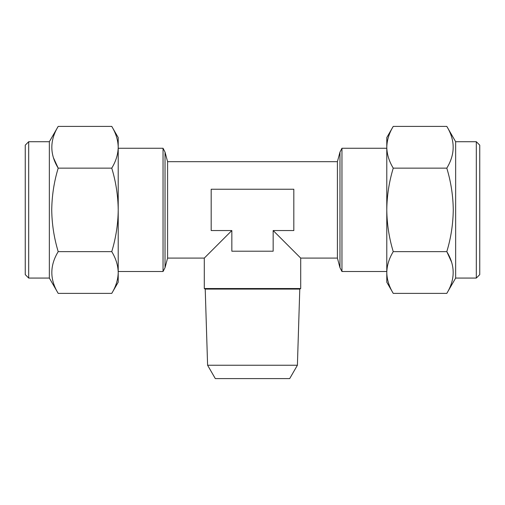 <?xml version="1.0" encoding="UTF-8"?>
<svg xmlns="http://www.w3.org/2000/svg" width="505" height="505" viewBox="0 0 505 505"><rect width="100%" height="100%" fill="white"/><g stroke="black" fill="none" stroke-linecap="round" stroke-linejoin="round"><path stroke-width="0.76" d="M476.31 141.716L479.75 145.156L479.75 274.619L476.31 278.066L476.31 141.716L455.649 141.716L446.805 126.395C455.289 140.276 455.289 154.189 446.805 168.14C450.946 181.832 453.099 195.744 453.263 209.891C453.073 224.214 450.921 238.126 446.805 251.635C455.289 265.516 455.289 279.429 446.805 293.38L393.243 293.38C389.109 286.569 386.95 279.606 386.786 272.511C386.956 265.39 389.109 258.434 393.243 251.635L446.805 251.635L451.52 261.962M393.243 251.635C389.128 238.126 386.975 224.214 386.786 209.891C386.944 195.744 389.096 181.832 393.243 168.14C389.109 161.329 386.95 154.372 386.786 147.271L386.786 147.264C386.956 140.15 389.109 133.194 393.243 126.395L446.805 126.395M476.31 278.066L455.649 278.066L455.649 141.716M28.69 278.066L25.25 274.619L25.25 145.156L28.69 141.716L28.69 278.066L49.351 278.066L58.195 293.38C49.711 279.499 49.711 265.586 58.195 251.635C54.054 237.943 51.901 224.031 51.737 209.891C51.927 195.568 54.079 181.648 58.195 168.14C49.711 154.259 49.711 140.346 58.195 126.395L111.756 126.395C115.891 133.213 118.05 140.169 118.214 147.271C118.044 154.385 115.891 161.341 111.756 168.14L58.195 168.14L53.479 157.812M111.756 168.14C115.872 181.648 118.025 195.561 118.214 209.891C118.056 224.031 115.904 237.943 111.756 251.635C115.891 258.453 118.05 265.409 118.214 272.511L118.214 272.511C118.044 279.625 115.891 286.581 111.756 293.38L58.195 293.38M28.69 141.716L49.351 141.716L49.351 278.066M299.781 289.081L205.219 289.081L204.298 288.544L300.702 288.544L299.781 289.081L297.401 365.248L207.599 365.248L205.219 289.081M297.401 365.248L289.687 378.605L215.313 378.605L207.599 365.248M167.591 258.093L167.591 161.682L165.028 152.125L165.028 267.65L167.591 258.093L204.298 258.093L204.298 288.544M300.702 288.544L300.702 258.093L337.409 258.093L337.409 161.682L339.972 152.125L339.972 267.65L341.954 271.52L386.786 271.52M273.161 230.545L300.702 258.093L273.161 230.545L293.815 230.545L293.815 189.23L211.185 189.23L211.185 230.545L231.839 230.545L204.298 258.093L231.839 230.545L231.839 251.206L273.161 251.206L273.161 230.545M165.028 267.65L163.046 271.52L163.046 148.255L118.214 148.255M339.972 152.125L341.954 148.255L341.954 271.52M111.756 251.635L58.195 251.635M111.756 126.395L118.214 137.581L118.214 282.194L111.756 293.38M393.243 168.14L446.805 168.14M393.243 293.38L386.786 282.194L386.786 137.581L393.243 126.395M455.649 278.066L446.805 293.38M49.351 141.716L58.195 126.395M337.409 161.682L167.591 161.682M341.954 148.255L386.786 148.255M163.046 271.52L118.214 271.52M163.046 148.255L165.028 152.125M337.409 258.093L339.972 267.65"/></g></svg>
